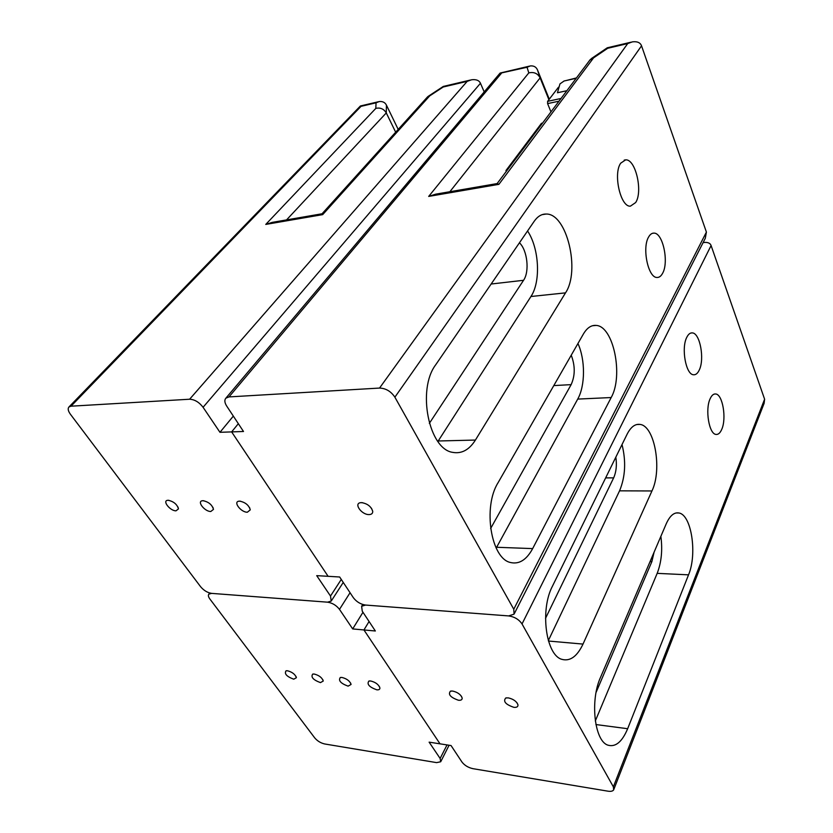 <?xml version="1.0" encoding="UTF-8"?>
<svg xmlns="http://www.w3.org/2000/svg" width="833" height="833" viewBox="0 0 833 833"><rect width="100%" height="100%" fill="white"/><g stroke="black" fill="none" stroke-linecap="round" stroke-linejoin="round"><path stroke-width="1.25" d="M566.867 90.714L557.454 92.755L559.953 83.904L564.097 80.988L576.186 78.292M550.957 111.893L547.604 103.604L547.625 101.345L558.454 87.236M506.308 171.359L505.954 170.557L541.471 123.326L542.533 123.107M505.954 170.557L507.058 170.359M566.346 80.489L576.467 77.917M247.349 512.222L250.264 509.869C248.9 505.204 245.371 502.299 239.685 501.143L238.904 501.195C232.886 501.851 241.008 512.389 247.349 512.222M210.791 511.504L213.477 509.39C212.144 504.788 208.677 501.893 203.085 500.695L202.367 500.748C196.619 501.351 204.751 511.67 210.791 511.504M175.992 510.827L178.46 508.911C177.158 504.392 173.753 501.508 168.245 500.279L167.589 500.321C162.091 500.872 170.224 510.993 175.992 510.827M71.024 406.192L361.022 106.353L376.047 102.813L375.818 108.384L265.758 224.421L322.683 214.633L429.693 95.889L443.208 87.007L467.178 81.363L189.622 399.226L71.024 406.192L68.972 406.962C67.588 408.545 68.067 410.981 70.42 414.261L200.607 586.724C203.814 590.503 207.479 592.721 211.603 593.377L208.854 594.158C208 595.272 208.344 596.897 209.895 599.021L314.749 737.923C317.415 741.037 320.736 743.057 324.714 743.973L436.607 762.622L440.699 761.768L440.136 758.467L447.029 744.931M484.202 91.911L480.464 83.269C479.121 80.374 476.153 79.208 471.561 79.781L467.178 81.363M398.195 129.407L386.429 105.125C385.054 102.417 382.649 101.22 379.213 101.553L376.047 102.813M375.818 108.384C380.296 107.374 383.784 108.884 386.283 112.913L395.665 132.208M350.058 592.732L339.489 609.371C336.324 605.32 332.346 602.925 327.556 602.176L211.603 593.377L327.556 602.176L331.222 601.072L330.503 596.053L316.717 575.645L328.108 576.311L231.636 431.9L219.964 432.306L203.075 407.285L480.464 83.269M189.622 399.226C194.641 399.476 199.118 402.162 203.075 407.285M339.489 609.371L352.692 628.925L375.35 630.998L362.261 611.193L361.626 606.268L365.572 605.06C360.595 604.3 356.524 601.842 353.348 597.698L339.666 576.998L328.108 576.311L231.636 431.9L238.342 423.685L231.636 431.9L243.496 431.494L226.68 406.035C224.556 402.662 224.296 400.027 225.889 398.153L229.002 396.914L379.546 388.063L627.718 43.566L632.424 41.858C637.276 41.275 640.317 42.598 641.535 45.825L394.884 397.185L513.774 609.225L706.405 232.095L641.535 45.825M233.334 416.104L219.964 432.306M361.022 106.353L360.397 105.989M265.758 224.421L272.152 222.39L322.069 213.769M322.683 214.633L322.079 213.737L427.412 97.034M429.693 95.889L427.631 96.795M443.208 87.007L443.291 86.434L470.364 80.062M368.967 514.586C371.518 514.544 372.778 513.461 372.736 511.358C371.216 506.537 367.499 503.621 361.574 502.622L360.491 502.695C353.567 503.569 361.605 514.763 368.967 514.586M620.71 163.174C612.942 173.847 620.585 207.198 630.383 206.167L635.652 202.554C643.107 191.548 635.589 158.853 625.635 159.863L620.71 163.174M648.688 236.884C641.816 247.64 648.147 277.962 657.018 277.462C659.174 277.566 661.017 276.202 662.547 273.391C669.149 262.343 662.901 232.636 653.926 233.115C651.916 233.063 650.167 234.323 648.688 236.884M475.424 440.053L565.513 292.862C580.528 270.902 566.877 213.279 546.136 214.039C541.637 213.956 537.67 216.351 534.255 221.214L435.721 364.771C416.781 389.552 428.87 449.393 452.819 452.381C461.68 453.964 469.218 449.862 475.424 440.053L438.21 440.99L530.944 296.506C540.971 281.721 539.243 248.307 527.549 230.97M532.662 548.603L611.183 397.539C623.605 375.839 613.546 326.078 596.126 325.422C591.305 324.995 587.067 327.827 583.433 333.95L497.988 482.848C482.692 507.12 491.001 558.641 510.483 562.504C519.146 564.524 526.539 559.891 532.662 548.603L496.635 547.271L577.717 399.09C585.328 385.689 585.401 359.762 577.946 343.519M627.718 43.566L607.684 48.293L593.565 57.873L498.894 184.343L428.693 196.411L528.799 72.898L527.06 67.265L530.329 65.922C533.838 65.63 536.233 66.984 537.514 70.003L549.27 99.179M490.616 528.528L571.136 384.638C575.218 375.6 575.249 365.781 571.24 355.212M496.187 548.072L496.635 547.271M429.349 423.351L523.551 280.294C529.726 271.641 527.404 250.254 519.448 242.788M548.895 99.668L540.117 77.885L449.862 191.725M522.031 623.948L711.09 245.548L764.611 399.205L613.369 786.841L522.031 623.948C518.98 619.471 514.513 616.795 508.64 615.92L365.572 605.06L508.64 615.92L514.076 614.14L513.774 609.225M394.884 397.185C390.979 391.354 385.866 388.313 379.546 388.063M706.405 232.095L705.312 238.259L514.471 613.348M593.565 57.873L589.868 60.08M498.894 184.343L497.145 183.572L435.617 194.183L428.693 196.411M528.799 72.898C533.932 71.732 537.702 73.398 540.117 77.885L537.514 70.003M527.06 67.265L499.925 73.273M513.878 707.332C516.741 707.581 518.105 706.759 517.97 704.853C516.627 701.365 513.367 699.033 508.213 697.867L505.735 698.002C502.913 701.417 505.631 704.52 513.878 707.332M458.473 700.251C461.013 700.48 462.242 699.751 462.169 698.054C460.888 694.576 457.702 692.244 452.631 691.046L450.445 691.161C447.852 694.451 450.528 697.481 458.473 700.251M710.133 398.757C711.684 395.331 713.527 393.738 715.672 393.978C722.648 394.29 726.74 418.447 721.742 429.359C720.17 433.014 718.254 434.701 715.995 434.42C709.07 434.108 704.957 409.44 710.133 398.757M686.798 337.292C688.339 334.189 690.161 332.721 692.285 332.898C699.991 332.971 704.801 359.075 699.241 370.071C697.679 373.413 695.763 374.975 693.514 374.756C685.882 374.704 681.03 348.038 686.798 337.292M600.541 677.302L666.254 523.759C669.899 515.679 674.136 512.097 678.978 512.993C691.494 514.867 697.408 554.07 688.537 574.843L627.655 728.719C622.105 741.922 615.514 747.399 607.882 745.139C594.408 741.068 589.91 700.324 600.541 677.302M552.466 586.151L627.145 434.128C630.841 426.944 635.142 423.716 640.046 424.424C654.759 425.861 662.37 469.687 651.947 490.96L583.017 644.086C577.144 656.477 570.095 661.569 561.9 659.351C545.823 655.227 539.836 609.818 552.466 586.151M440.136 758.467L429.12 742.151L440.022 743.838L363.938 629.946L369.081 621.501L363.938 629.946L440.022 743.838L451.059 745.556L461.961 762.039C464.564 765.392 468.219 767.61 472.915 768.672L607.934 791.173C610.87 791.621 612.776 791.183 613.661 789.882L613.369 786.841M615.826 457.192C616.993 465.064 616.264 471.957 613.64 477.871L545.521 618.346M622.022 444.583C626.187 461.43 625.364 476.84 619.554 490.835L548.343 640.608M654.092 552.175L651.854 561.671L596.084 692.39M660.861 536.358C662.672 550.009 661.444 562.337 657.175 573.354L595.314 720.972M711.09 245.548C710.362 243.403 708.331 242.351 704.999 242.393L703.052 242.684M613.9 789.268L764.121 403.328L764.611 399.205M376.755 689.807C378.869 690.016 379.921 689.412 379.91 687.985C378.703 684.57 375.631 682.227 370.695 680.988L368.884 681.061C366.635 684.185 369.258 687.1 376.755 689.807M348.1 686.142L351.078 684.445C349.902 681.05 346.861 678.718 341.978 677.458L340.291 677.531C338.156 680.592 340.759 683.466 348.1 686.142M320.445 682.612L323.256 681.03C322.1 677.656 319.101 675.334 314.27 674.053L312.687 674.116C310.678 677.125 313.26 679.957 320.445 682.612M293.737 679.197L296.392 677.718C295.246 674.376 292.289 672.064 287.51 670.773L286.031 670.825C284.126 673.782 286.698 676.573 293.737 679.197M362.969 612.265L352.692 628.925M547.604 103.604L558.995 101.189M547.625 101.345L561.036 98.471M286.552 219.902L386.283 112.913L386.429 105.125M341.27 579.435L330.503 596.053M501.404 73.304L229.002 396.914M565.513 292.862L530.944 296.506M611.183 397.539L577.717 399.09M491.147 284.022L523.551 280.294M553.799 385.585L571.136 384.638M627.655 728.719L595.918 724.543M688.537 574.843L657.175 573.354M583.017 644.086L548.468 641.035M651.947 490.96L619.554 490.835M650.052 561.598L651.854 561.671M605.653 477.892L613.64 477.871M249.577 507.599L250.264 509.869M212.915 507.349L213.477 509.39M178.012 507.068L178.46 508.911M343.248 582.423L331.492 600.655M68.972 406.962L360.408 105.978M378.328 101.761L360.502 105.958M443.291 86.434L428.079 96.43M168.922 500.331L167.589 500.321M203.825 500.758L202.367 500.748M240.498 501.206L238.904 501.195M371.466 508.245L372.736 511.358M653.926 233.115L652.51 233.302M625.635 159.863L624.198 160.113M546.136 214.039L542.2 214.633M596.126 325.422L592.461 325.734M607.351 47.773L631.143 42.16M607.319 47.762L591.17 58.727M590.316 59.476L497.134 183.572M500.446 72.971L529.424 66.14M500.05 73.117L225.889 398.153M362.636 502.705L360.491 502.695M516.97 702.76L517.97 704.853M461.357 696.169L462.169 698.054M715.672 393.978L714.433 394.03M692.285 332.898L690.963 333.002M678.978 512.993L676.146 512.951M640.046 424.424L636.787 424.518M703.083 242.632L703.718 242.549M362.73 604.477L361.626 606.268M451.392 690.994L450.445 691.161M506.756 697.825L505.735 698.002M379.327 686.392L379.91 687.985M350.568 682.956L351.078 684.445M322.808 679.634L323.256 681.03M295.996 676.406L296.392 677.718M209.697 593.013L208.854 594.158M449.081 745.243L440.896 761.383M286.75 670.732L286.031 670.825M313.447 674.012L312.687 674.116M341.082 677.416L340.291 677.531M369.717 680.946L368.884 681.061"/></g></svg>

